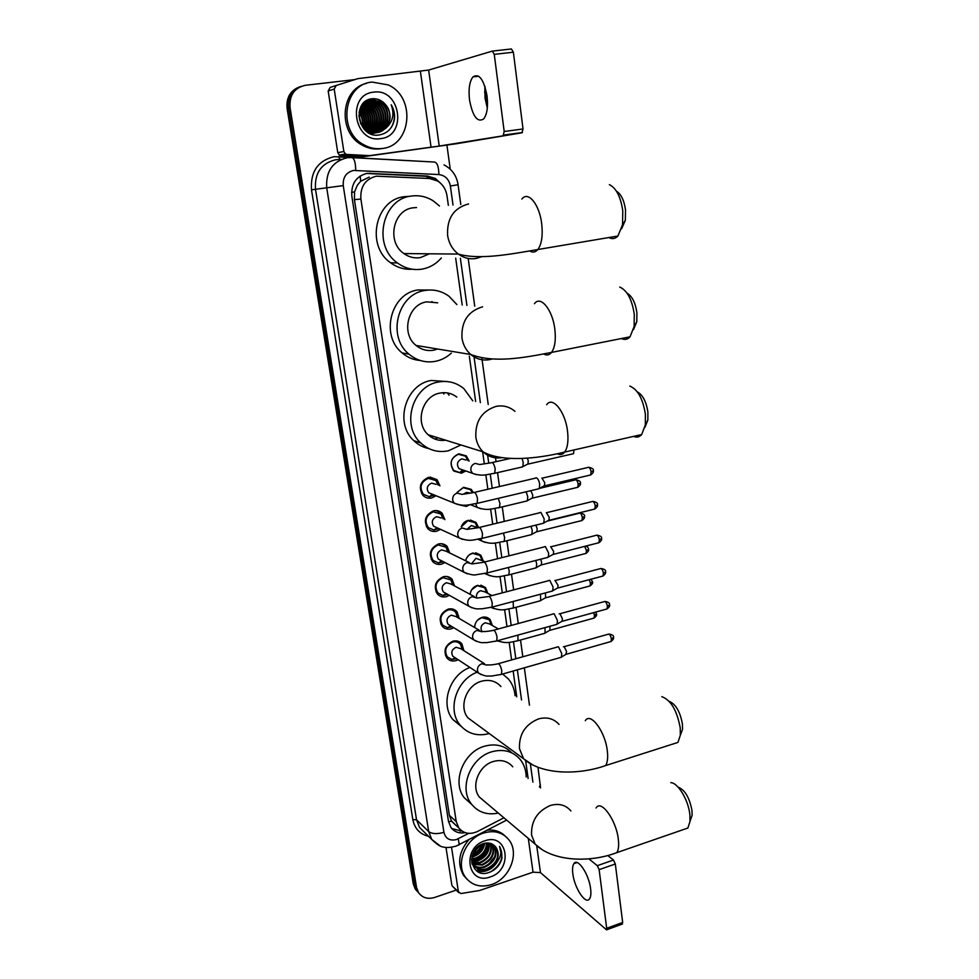 <?xml version="1.0" encoding="UTF-8"?>
<svg xmlns="http://www.w3.org/2000/svg" width="979" height="979" viewBox="0 0 979 979"><rect width="100%" height="100%" fill="white"/><g stroke="black" fill="none" stroke-linecap="round" stroke-linejoin="round"><path stroke-width="1.47" d="M474.595 627.502C474.962 622.375 477.495 618.997 482.17 617.333C485.327 616.599 487.983 617.333 490.136 619.548L492.339 625.508M470.042 594.302C470.85 589.713 473.371 586.727 477.593 585.356L485.498 587.547L487.823 593.384M465.576 560.747C466.726 556.733 469.186 554.163 472.967 553.025L480.799 555.179L483.259 560.881M477.519 527.522L475.145 522.7L467.876 520.718L461.256 526.837C462.602 523.41 464.952 521.244 468.28 520.326L476.039 522.443L478.535 527.4M456.997 492.498L463.544 487.261L471.205 489.341L473.334 492.547M469.81 504.723L466.285 506.412L459.09 504.797M465.735 470.985L461.525 473.187L453.803 471.07C449.006 463.532 450.658 457.793 458.747 453.828L466.31 455.847L469.125 461.048M458.16 659.736L455.884 660.678C452.261 661.559 449.275 660.666 446.901 658.035C443.108 650.68 445.127 645.063 452.971 641.172C456.52 640.339 459.469 641.184 461.819 643.729L463.948 650.692M453.779 627.723L451.135 628.861C447.574 629.693 444.588 628.812 442.202 626.217C438.225 618.74 440.232 613.05 448.198 609.134C451.698 608.326 454.635 609.183 456.997 611.667L459.286 618.508M449.385 595.33L446.351 596.688C442.826 597.484 439.865 596.603 437.454 594.057C433.305 586.458 435.276 580.682 443.377 576.729C446.828 575.97 449.74 576.815 452.114 579.25L454.55 585.944M444.955 562.546L441.505 564.149C438.029 564.907 435.092 564.039 432.669 561.554C428.312 553.82 430.258 547.959 438.494 543.969C441.896 543.247 444.784 544.079 447.17 546.453L449.753 552.976M440.501 529.345L436.597 531.242C433.183 531.952 430.27 531.107 427.847 528.684C423.271 520.816 425.18 514.868 433.562 510.83C436.891 510.145 439.755 510.965 442.153 513.277L444.882 519.629M436.01 495.729L431.641 497.956C428.3 498.641 425.4 497.797 422.977 495.447C418.168 487.456 420.04 481.411 428.569 477.324L437.062 479.722L439.938 485.865M448.345 205.345L447.011 195.812C445.947 189.265 442.777 184.309 437.503 180.944L429.536 178.496L376.364 176.183C365.314 179.01 360.15 186.622 360.884 199.043L456.238 821.589L458.735 827.855C463.593 833.692 469.908 834.879 477.666 831.404L503.916 817.795M369.254 177.113L360.651 181.262L357.311 185.276L354.508 191.945L351.571 192.373M354.508 191.945L357.311 185.276M455.443 824.942L451.368 820.781L455.81 825.175M354.569 192.3L354.422 199.643L449.385 815.323L451.368 820.781M528.122 778.464L525.686 761.013M516.753 696.828L513.155 671.019M511.613 659.944L509.166 642.334M506.975 626.609L504.613 609.574M502.288 592.87L500 576.447M497.528 558.74L495.337 542.953M492.718 524.206L490.614 509.068M487.86 489.243L485.841 474.778M484.311 463.765L482.635 451.711M475.647 401.537L469.333 356.172M462.21 305.02L455.688 258.175M419 893.301L416.87 890.804L414.888 885.591L288.572 108.057C287.606 97.202 291.779 89.97 301.091 86.372C291.779 89.97 287.606 97.202 288.572 108.057L414.888 885.591L416.87 890.804L419 893.301M417.348 891.49L415.218 889.005L413.248 883.817L287.104 108.51C286.137 97.68 290.298 90.472 299.574 86.886M440.954 183.611L435.276 178.411L427.468 176.036L367.223 173.32C356.209 176.122 351.082 183.685 351.828 196.008L448.468 821.271L450.915 827.439C454.391 831.966 459.151 833.704 465.184 832.652M481.974 871.2L478.67 872.044L481.974 871.2M456.226 890.082L434.7 897.437C427.762 899.456 422.365 897.853 418.522 892.615L416.54 887.39L290.053 107.604C289.221 95.257 294.336 87.816 305.399 85.283L354.508 79.642M446.926 145.198L450.242 169.196M479.82 869.597L476.124 870.429M462.149 831.171L451.796 828.564M366.366 173.467L425.571 176.269L434.921 179.671M485.107 87.033L485.657 98.267L487.395 107.029M487.309 108.008L485.021 98.12L484.801 86.079M487.052 95.991C483.834 79.409 479.147 73.046 472.955 76.888C469.479 81.526 468.341 89.248 469.541 100.054C472.71 116.489 477.422 122.791 483.65 118.948C487.065 114.433 488.203 106.784 487.052 95.991M343.862 151.525L345.465 153.997L346.884 154.437L369.426 155.637L362.548 156.75L340.765 155.551L339.358 155.11L337.779 152.675L343.862 151.525L334.206 89.077L328.173 90.986L330.18 87.412L336.238 85.467L334.206 89.077M337.779 152.675L328.173 90.986M363.074 156.726L456.544 143.717L521.978 132.789L439.228 146.067L369.426 155.637M492.547 51.079L511.43 48.974L513.375 52.205L494.26 54.359L492.339 51.104L428.643 70.06L357.812 78.638L336.238 85.467M503.194 135.335L504.185 131.492L523.019 128.971L513.375 52.205M523.019 128.971L521.978 132.789M504.185 131.492L494.26 54.359M382.079 148.502C375.63 149.31 369.426 148 363.49 144.586C337.204 130.917 343.617 83.851 372.216 82.089L388.088 84.879C416.308 97.019 411.474 146.104 382.079 148.502M382.422 148.453L380.329 148.808C373.892 149.616 367.712 148.319 361.802 144.916C337.437 132.189 340.557 88.991 366.489 83.399M394.39 119.695C395.063 114.359 393.999 109.391 391.196 104.765C394.696 114.347 392.763 122.289 385.383 128.592C391.453 121.249 391.637 113.417 385.934 105.096C382.348 100.592 377.918 98.463 372.644 98.708C351.057 99.993 357.58 138.467 378.763 135.029C387.133 133.695 392.334 128.579 394.39 119.695M373.709 92.148C400.656 87.939 407.57 136.265 380.611 138.626C353.762 143.46 346.199 94.327 373.709 92.148M372.412 133.56L376.707 132.642C388.602 131.639 394.072 114.421 385.934 105.096M376.964 132.569C390.217 129.032 391.025 107.274 378.751 101.486L370.711 99.919L362.683 103.97M370.123 133.536L377.233 132.532C390.694 129.228 391.698 107.188 379.289 101.339L371.249 99.772C357.2 100.641 354.52 124.272 368.116 130.782L377.245 132.532L385.383 128.592M374.81 133.022L375.606 132.752M375.863 132.642C388.284 128.249 388.333 107.629 376.585 102.061L368.006 100.592M367.162 131.822L375.875 132.728M376.144 132.63C388.773 128.433 389.006 107.543 377.123 101.914L368.263 100.494M374.749 132.642C386.277 127.49 385.689 107.996 374.431 102.636L366.99 101.045M366.709 101.07L365.877 101.167M375.03 132.654C386.791 127.674 386.338 107.898 374.969 102.489L367.235 100.923M373.611 132.544C384.221 126.756 383.07 108.339 372.301 103.211L365.999 101.583M373.892 132.581C384.747 126.94 383.719 108.253 372.828 103.064L366.244 101.437M365.962 101.437L365.302 101.486M372.473 132.361C382.116 126.034 380.488 108.693 370.184 103.774L365.057 102.22M372.754 132.422C382.654 126.218 381.137 108.608 370.711 103.627L365.289 102.049M371.31 132.079C379.485 121.8 378.42 112.561 368.092 104.337L364.139 102.954M371.604 132.165C380.513 125.508 378.567 108.95 368.618 104.19L364.359 102.758M370.135 131.7C377.282 121.457 375.899 112.524 366.011 104.888L363.258 103.786M370.429 131.81C377.833 121.543 376.536 112.524 366.525 104.753L363.466 103.566M368.936 131.198C375.043 121.066 373.378 112.487 363.943 105.438L362.414 104.753M369.242 131.333C375.606 121.176 374.002 112.499 364.457 105.304L362.609 104.496M367.712 130.55C372.779 120.637 370.833 112.45 361.887 105.989L361.606 105.842M368.018 130.721C373.342 120.747 371.469 112.463 362.401 105.854L361.802 105.561M366.452 129.742C370.343 120.698 368.483 113.148 360.859 107.115M366.77 129.962C370.968 120.65 369.059 112.915 361.043 106.772M365.155 128.714C367.871 120.821 366.207 114.102 360.162 108.596M365.485 128.995C368.496 120.796 366.77 113.87 360.333 108.192M363.784 127.392C365.375 120.809 363.968 115.13 359.562 110.37M364.127 127.76C365.999 120.821 364.531 114.861 359.697 109.893M362.291 125.532C362.879 120.686 361.814 116.391 359.097 112.671M362.683 126.071C363.503 120.723 362.34 116.048 359.195 112.022M360.443 122.204L358.999 116.428M360.982 123.354L358.938 115.167M360.456 123.476L367.59 130.892L376.707 132.642M367.737 100.641L365.73 101.18M368.275 132.544L374.553 133.107M367.994 100.543L365.534 101.314M366.966 100.947L366.134 101.07M360.688 114.213L359.232 111.777M362.573 113.478L359.831 109.489M374.211 109.183L368.361 102.966M367.468 102.391L366.489 101.853M376.205 108.473L370.405 102.379M369.524 101.804L368.006 100.996M367.443 100.751L366.819 100.494M378.224 107.763L372.473 101.779M371.579 101.216L370.086 100.421M369.817 100.299L368.398 99.723M371.922 99.711L370.331 99.087M374.908 99.552L372.987 98.683M366.672 131.455L367.064 130.599M367.223 130.256L368.447 126.01M364.445 109.526L361.324 106.295M374.357 106.307L369.67 102.134M368.912 101.681L367.602 101.008M376.389 105.659L371.739 101.547M370.968 101.082L369.683 100.421M369.462 100.323L368.177 99.821M372.522 100.201L371.775 99.846M371.555 99.748L370.062 99.16M374.651 99.625L372.595 98.72M391.551 127.025C395.381 119.805 395.271 112.389 391.196 104.765M616.464 191.211C621.163 194.185 624.186 200.462 625.544 210.069L625.336 220.263L621.628 228.743M608.901 237.53C612.205 239.341 615.204 238.839 617.908 236.012L622.509 224.889L622.791 210.926C620.723 196.816 616.244 188.054 609.366 184.639M416.54 207.56L413.126 207.805C392.909 209.8 386.485 242.094 403.911 253.573C408.965 257.159 414.447 258.517 420.346 257.624L429.463 253.806M441.345 257.954C436.083 264.024 429.634 267.757 422.01 269.139C413.187 270.498 405 268.43 397.474 262.947C372.228 245.9 381.908 198.859 411.425 196.057C419.147 195.005 426.391 196.595 433.159 200.805L439.473 205.969M412.22 269.213C404.413 269.751 397.205 267.597 390.609 262.776C365.62 245.937 375.165 199.471 404.376 196.693L407.888 196.375M627.086 293.223C632.165 296.209 635.432 302.731 636.913 312.79L636.791 321.724L633.486 329.605M621.445 338.526C624.675 340.117 627.527 339.542 630.023 336.825L634.123 326.509L634.27 314.271C631.993 299.439 627.147 290.359 619.731 287.055M437.699 302.829L426.758 301.85C407.851 304.249 400.68 333.692 416.075 345.452C421.337 349.723 427.236 351.302 433.758 350.176L437.674 349.026M451.319 353.138C446.681 357.396 441.358 360.137 435.386 361.337C425.657 363.038 416.87 360.651 409.051 354.19C386.766 336.788 397.486 293.871 425.106 290.457C433.832 289.086 441.798 291.02 449.006 296.245L456.863 304.542M420.297 360.492C413.542 359.966 407.497 357.445 402.149 352.929C380.072 335.724 390.658 293.321 417.996 289.955L428.9 290.041M431.923 301.581L432.694 302.376M637.305 391.857C642.75 394.843 646.287 401.61 647.902 412.159L647.853 420.028L644.904 427.346M633.633 436.365C636.729 437.723 639.409 437.111 641.698 434.541L645.32 424.996L645.381 414.215C642.885 398.698 637.696 389.324 629.791 386.081M456.814 397.07C451.821 393.264 446.204 391.943 439.987 393.081C422.169 395.846 414.521 422.977 428.202 434.774C433.207 439.302 439.02 441.113 445.641 440.195M428.227 434.774L483.136 451.87C488.545 456.838 494.848 458.772 502.043 457.646M460.962 444.968L448.345 450.817C437.894 452.849 428.704 450.242 420.774 442.961C400.974 425.547 412.343 385.971 438.384 382.03C447.917 380.341 456.398 382.532 463.85 388.614L472.784 400.852M428.839 448.59C423.136 447.427 418.143 444.784 413.836 440.685C394.207 423.454 405.441 384.343 431.213 380.464L446.999 381.541M447.501 392.934L449.031 395.222M437.748 437.735L434.994 439.081M442.789 392.701L443.976 394.023M432.865 436.218L430.821 436.891M669.208 701.356C675.767 704.134 680.172 711.733 682.424 724.13L682.498 729.477L680.332 735.217L680.234 727.886C676.991 710.436 670.848 700.022 661.804 696.656M671.961 744.334L677.945 742.412L680.332 735.217M500.954 686.524C495.9 681.041 489.5 679.255 481.741 681.176C466.555 684.884 458.38 706.85 468.048 717.937L475.427 723.359M489.28 733.54C477.36 736.649 467.595 733.773 459.983 724.925C446.84 709.506 456.618 679.499 477.214 672.206M461.403 726.589L452.922 719.589C439.889 704.317 449.557 674.641 469.957 667.458M502.631 674.029L508.26 678.863C512.25 683.55 514.526 689.167 515.076 695.739M678.08 787.116C684.884 789.796 689.522 797.628 691.994 810.612L692.08 815.421L690.305 820.561M682.522 829.874L687.907 828.014L690.011 821.405L689.889 814.797C688.531 800.296 677.982 782.723 670.811 782.649M512.751 766.802C507.795 761.124 501.334 759.349 493.379 761.478C478.78 765.407 470.581 786.345 479.429 797.126L485.156 801.948M498.311 813.059C487.065 815.36 478.07 812.301 471.315 803.894C458.49 788.022 470.605 757.416 491.972 751.75C503.536 748.678 512.935 751.236 520.179 759.435C524.071 764.33 526.09 770.192 526.2 777.008M471.719 804.432L464.23 797.75C451.503 782.025 463.483 751.762 484.654 746.194C495.533 743.281 504.552 745.484 511.736 752.827M438.213 485.192L435.777 480.493L428.288 478.376C420.774 481.974 419.134 487.297 423.369 494.334L429.463 496.757L434.284 495.031M436.157 484.397L431.629 483.112C427.101 485.29 426.11 488.509 428.68 492.743L432.228 494.187M535.391 477.997L536.394 477.813C537.985 478.658 539.086 480.824 539.686 484.311L539.294 488.435L537.716 489.035M541.913 478.021L544.765 482.72L544.459 485.694L543.504 486.196M443.181 518.87L440.844 513.999L433.281 511.846C425.889 515.407 424.213 520.644 428.251 527.571L433.978 530.055L438.812 528.562M441.199 518.001L436.622 516.692C432.167 518.846 431.164 522.003 433.599 526.176L436.818 527.657M539.857 512.58L540.922 512.421L544.202 518.968L543.834 522.933L542.293 523.532M546.306 512.555L549.231 517.291L548.95 520.155L548.02 520.657M448.076 552.156L445.849 547.139L438.213 544.948C430.956 548.46 429.243 553.624 433.085 560.429L438.482 562.949L443.291 561.689M468.953 562.411L446.167 551.226L441.553 549.892C437.172 552.021 436.157 555.142 438.482 559.242L441.382 560.722M546.833 557.638L548.313 557.027L548.668 553.208L545.389 546.612L544.287 546.747M550.651 546.698L553.661 551.458L553.392 554.212L552.499 554.714M452.91 585.05L450.793 579.886L443.083 577.671C435.949 581.159 434.211 586.237 437.882 592.931L442.949 595.477L447.758 594.424M474.215 596.554L451.086 584.059L446.424 582.713C442.129 584.83 441.088 587.902 443.303 591.928L445.922 593.396M548.656 580.523L549.806 580.412L553.086 587.07L552.743 590.741L551.299 591.34M554.946 580.437L558.03 585.234L557.785 587.889L556.916 588.379M457.67 617.529L455.663 612.267C453.583 610.076 451.001 609.33 447.905 610.027C440.88 613.49 439.13 618.508 442.63 625.091L447.403 627.637L452.188 626.756M479.392 630.317L455.933 616.537L451.258 615.179C447.024 617.272 445.959 620.294 448.088 624.259L450.45 625.703M552.988 613.906L554.175 613.821L557.443 620.527L557.124 624.076L555.729 624.663M559.193 613.796L559.988 613.784L562.35 618.618L562.117 621.175L561.285 621.665M462.382 649.689L460.473 644.292C458.405 642.053 455.81 641.294 452.677 642.04C445.763 645.467 443.989 650.411 447.342 656.897L451.845 659.442L456.593 658.72M484.47 663.701L460.73 648.649L456.018 647.278C451.857 649.358 450.781 652.344 452.812 656.248L454.941 657.643M557.271 646.911L558.495 646.85L561.75 653.605L561.457 657.019L560.11 657.607M563.402 646.776L564.259 646.764L566.621 651.622L565.593 654.572M467.999 460.668L465.441 456.177L458.356 454.268C450.768 457.988 449.226 463.373 453.718 470.434L459.751 472.588L464.621 470.593M466.077 460.032L461.794 458.882C457.217 461.133 456.3 464.376 459.016 468.635L476.259 474.619M459.751 472.588L462.7 469.92M522.027 458.38L523.227 462.455L522.835 466.616L521.317 467.191M527.424 458.099L528.244 460.95L527.962 463.948L527.032 464.425M472.392 492.816L470.336 489.635L463.14 487.677L457.046 492.51M460.24 504.944L464.07 505.837L467.534 504.956M470.397 493.147L466.579 492.4L464.046 493.808M526.127 491.776L527.754 496.647L527.387 500.648L525.919 501.224M530.814 490.675L532.747 495.056L532.466 497.944L531.573 498.421M478.07 527.754L471.315 525.539L467.436 528.954M531.022 526.31L532.233 530.434L531.891 534.301L530.459 534.864M535.905 525.111L537.177 528.77L536.92 531.56L536.064 532.025M482.17 560.355L479.906 555.399L472.563 553.38C468.965 554.469 466.653 556.929 465.612 560.771M485.278 561.848L476.002 558.299L471.682 563.586M535.782 560.465L536.676 563.855L536.345 567.575L534.95 568.138M540.726 559.205L541.571 562.105L541.326 564.797L540.494 565.262M486.759 592.821L484.593 587.73L477.189 585.687L471.67 589.786M470.85 591.304L470.079 594.326M492.021 595.575L485.107 591.952L480.628 590.704C477.519 591.891 476.124 594.167 476.43 597.52M540.432 594.241L540.738 600.47L539.392 601.033M545.389 592.919L545.682 597.655L544.875 598.12M491.287 624.908L489.231 619.707L481.766 617.639L477.532 620.172M475.035 624.516L474.668 627.551M498.397 628.946L489.708 624.002L485.205 622.754C481.13 624.749 480.053 627.698 481.962 631.602M544.985 627.637L545.095 633.009L543.786 633.56M549.917 626.266L549.99 630.158L549.219 630.611M590.618 888.773C589.015 874.21 577.537 857.237 573.878 863.649C572.58 865.632 572.238 869.022 572.837 873.819C574.428 888.063 585.772 905.245 589.578 898.808C590.851 896.862 591.206 893.521 590.618 888.773M452.677 886.448L458.405 891.747L451.527 847.288M451.833 885.028L445.971 847.41M607.788 855.585L613.478 860.039L615.326 863.992L599.136 869.646L597.312 865.669L588.856 858.864M458.405 891.747L460.938 893.546L479.722 890.462L533.041 872.167L540.469 872.607L606.527 929.842L606.686 928.312L622.668 922.451L615.326 863.992M622.668 922.451L621.971 924.164M606.686 928.312L599.136 869.646M491.421 884.6C480.469 887.855 471.805 885.395 465.417 877.221C455.125 863.686 465.698 838.22 483.761 832.994C494.26 830.008 502.631 832.285 508.884 839.798C519.825 853.088 509.716 878.995 491.421 884.6M466.971 879.191L463.63 875.446C456.997 863.747 458.735 851.84 468.843 839.725M494.774 845.966C491.776 843.103 488.019 842.307 483.528 843.58C465.135 848.964 470.299 879.032 488.484 872.644C495.668 870.135 500.196 865.179 502.068 857.763L499.498 846.321C502.325 852.905 500.502 859.121 494.04 864.995C498.8 858.877 499.461 853.003 496.023 847.361L494.774 845.966L496.023 847.361M484.911 840.79C507.966 832.358 513.351 870.001 490.283 876.927C467.289 885.787 461.427 847.679 484.911 840.79M472.049 864.041C475.378 867.113 479.404 867.994 484.128 866.709C494.505 861.532 497.675 854.373 493.649 845.22L493.208 844.669M472.025 863.943C475.341 867.492 479.563 868.593 484.703 867.247C495.08 862.071 498.25 854.9 494.224 845.746L493.514 844.877M472.906 864.065L481.864 864.555C491.752 859.831 495.08 852.942 491.837 843.91M473.102 864.42L482.427 865.093C492.523 860.174 495.778 853.174 492.204 844.082M472.221 862.523L479.612 862.438C488.656 858.387 492.204 852.024 490.283 843.347M472.367 862.927L480.175 862.964C489.427 858.754 492.926 852.256 490.687 843.47M471.719 860.786L477.373 860.321C485.535 856.894 489.243 851.13 488.509 843.029C487.187 852.587 481.803 858.51 472.355 860.859M471.829 861.239L477.936 860.847C486.318 857.274 490.002 851.351 488.974 843.078M471.609 858.803L475.145 858.216C482.378 855.365 486.159 850.286 486.49 843.005M471.572 859.329L475.708 858.742C483.173 855.744 486.942 850.494 487.028 842.98M472 856.38L472.943 856.135C479.11 853.835 482.831 849.601 484.091 843.421M471.866 857.041L473.493 856.649C479.943 854.214 483.687 849.748 484.74 843.262M473.114 853.125L480.958 844.657M472.722 854.067C477.25 851.987 480.297 848.707 481.864 844.216M471.658 861.997L473.163 864.849C476.43 868.948 480.848 870.282 486.416 868.862C496.818 863.674 500 856.49 495.974 847.312M471.56 859.819L473.726 865.399C476.993 869.487 481.411 870.82 486.991 869.401L494.04 864.995M471.927 863.551L472.539 863.882M471.976 863.759L472.747 864.237M487.261 830.168C494.358 829.482 500.281 831.404 505.042 835.931M494.676 856.747L488.178 864.8M474.289 850.935L478.841 846.003M472.245 855.475C477.593 852.978 481.227 849.05 483.136 843.714M477.018 871.102C485.547 872.84 492.437 869.572 497.711 861.3M475.035 849.833L477.825 846.811M472.38 855.046C477.373 852.587 480.824 848.854 482.72 843.861M471.694 860.651C481.24 858.497 486.747 852.611 488.227 843.005M476.565 870.784C483.944 872.57 490.381 870.123 495.876 863.441M490.663 871.848C501.481 864.714 504.454 856.246 499.571 846.419L499.498 846.321M460.228 831.306L459.946 829.323M431.69 178.741L431.482 177.676M360.651 181.262L360.186 175.975M451.405 821.063L448.566 821.858M354.422 199.643L360.884 199.043M449.385 815.323L456.238 821.589M413.248 883.817L416.54 887.39M287.104 108.51L290.053 107.604M453.008 205.027L450.377 186.01C448.969 179.218 445.151 175.4 438.886 174.568L353.566 170.444C346.187 172.304 342.748 177.37 343.25 185.618L443.94 832.358C445.616 838.673 449.765 841.071 456.373 839.578L468.745 833.362M440.22 845.978L431.763 839.456L428.692 831.612L326.729 187.895C325.689 171.447 332.542 161.388 347.276 157.717L351.608 157.546C354.178 157.913 355.548 162.171 355.744 170.346M428.533 836.299C419.905 834.218 414.668 828.65 412.832 819.607L311.493 189.816L343.25 185.618M458.27 845.207L459.298 844.681L458.209 838.807M311.493 189.816C310.319 171.753 317.857 160.703 334.096 156.677L424.042 161.486M341.463 159.308L335.601 159.761C321.161 163.358 314.455 173.185 315.495 189.265L416.528 819.778L419.563 827.475L424.274 832.101M352.207 157.57L434.309 162.037C437.209 162.416 438.727 166.601 438.886 174.568M443.94 832.358C437.087 834.23 432.008 833.986 428.692 831.612L416.528 819.778L412.832 819.607M532.894 782.099L530.41 764.134M521.526 699.936L517.353 669.82M515.823 658.757L513.473 641.796M511.209 625.446L508.933 609.036M506.547 591.757L504.344 575.897M501.823 557.651L499.706 542.39M497.051 523.153L495.019 508.493M492.217 488.227L490.271 474.215M488.741 463.202L487.64 455.223M480.371 402.65L474.044 356.956M466.91 305.448L460.375 258.248M339.713 159.577L338.869 156.481M539.441 787.055L540.347 784.509M450.377 186.01L458.074 184.725C456.667 175.706 451.98 169.098 444.025 164.9M368.716 173.418L370.454 173.185M425.571 176.269L427.468 176.036M439.228 146.067L428.643 70.06M431.066 147.254L420.407 71.443M362.548 156.75L368.887 155.661M346.884 154.437L340.765 155.551M468.586 203.938C453.791 207.927 446.803 218.378 447.599 235.315C448.847 243.22 452.42 249.474 458.331 254.063C463.752 257.991 469.639 259.472 476.002 258.493L482.011 256.596M521.88 199.055C528.146 190.501 539.6 204.562 541.73 224.044C542.953 235.743 541.668 244.236 537.863 249.523C535.537 252.276 532.87 252.802 529.884 251.077M482.574 306.843C468.084 311.151 461.207 321.516 461.966 337.939C463.006 344.718 465.943 350.237 470.764 354.496C476.394 359.146 482.72 360.847 489.745 359.599L492.351 358.926M534.448 303.698C540.579 294.936 552.743 309.964 554.873 329.544C555.986 340.043 554.873 347.667 551.52 352.416C549.354 355.071 546.808 355.634 543.896 354.104M514.942 411.339C509.472 406.701 503.194 405.049 496.096 406.383C481.901 410.996 475.145 421.264 475.855 437.185C476.749 443.071 479.172 447.966 483.136 451.87C501.554 462.125 536.051 459.163 564.675 452.065C562.692 454.574 560.294 455.162 557.479 453.84M546.661 404.719C552.609 395.822 565.458 411.89 567.563 431.494C568.591 440.942 567.624 447.795 564.675 452.065L641.698 434.541M559.033 724.411C553.686 718.549 546.857 716.701 538.572 718.892C525.258 724.362 518.894 734.323 519.482 748.764L523.655 758.823L532.919 765.064M585.295 720.703C590.496 711.721 605.303 731.631 607.323 750.954C608.106 757.722 607.518 762.604 605.585 765.59L600.188 767.365M570.928 810.955C565.703 804.897 558.838 803.074 550.333 805.497C537.275 811.199 531.022 821.075 531.573 835.111L535.183 844.192L542.342 849.809M596.076 807.993C601.045 799.072 616.342 820.182 618.324 839.333C619.046 845.501 618.544 849.931 616.819 852.636L611.961 854.349M542.501 478.095L587.743 467.521C589.211 466.787 590.337 468.219 591.12 471.817L590.618 474.974L589.542 475.231M593.298 470.703L591.12 471.817M475.855 503.671L477.116 503.365L477.544 498.923C476.406 493.771 474.974 491.678 473.249 492.657L461.892 494.395L457.217 493.073C453.84 494.273 452.347 496.72 452.714 500.404L454.134 503.12L458.013 504.601M546.931 512.604L591.867 501.652C593.335 500.93 594.473 502.374 595.269 506.008L594.791 509.043L593.739 509.3M597.423 504.809L595.269 506.008M480.873 538.683L482.096 538.364L482.512 534.093C481.362 528.917 479.918 526.788 478.18 527.742L466.983 529.37L462.259 528.024C458.918 529.235 457.426 531.67 457.78 535.317L459.114 537.899L462.712 539.429M551.299 546.71L595.942 535.391C597.423 534.681 598.561 536.149 599.368 539.796L598.915 542.721L597.9 542.99M601.498 538.523L599.368 539.796M485.841 573.278L487.028 572.96L487.42 568.848C486.245 563.635 484.789 561.493 483.063 562.399L472.013 563.916L467.252 562.546C463.924 563.794 462.443 566.217 462.798 569.815L464.046 572.287L467.362 573.841M555.558 580.437L599.968 568.738C601.461 568.053 602.611 569.533 603.419 573.204L602.991 576.031L601.999 576.288M605.536 571.858L603.419 573.204M490.736 607.469L491.899 607.151L492.266 603.186C491.079 597.949 489.622 595.77 487.872 596.664L476.981 598.047L472.184 596.676C468.88 597.936 467.411 600.347 467.766 603.908L468.917 606.27L471.964 607.824M559.731 613.796L603.957 601.706C605.45 601.045 606.601 602.55 607.433 606.234L607.017 608.962L606.062 609.219M609.513 604.814L607.433 606.234M495.594 641.269L496.708 640.951L497.051 637.121C495.851 631.859 494.383 629.656 492.645 630.513C481.937 632.458 482.867 630.917 481.888 631.785L477.054 630.403C473.775 631.688 472.319 634.086 472.661 637.61L473.75 639.862L476.528 641.404M563.843 646.764L607.91 634.306C609.391 633.658 610.553 635.187 611.398 638.883L611.006 641.514L610.076 641.783M613.466 637.402L611.398 638.883M500.379 674.678L501.468 674.36L501.786 670.664C500.575 665.377 499.094 663.15 497.356 663.97C487.493 665.879 487.713 664.337 486.722 665.133L481.864 663.738C478.621 665.047 477.165 667.445 477.507 670.921L478.523 673.062L481.056 674.592M573.951 449.961L573.535 453.681L572.507 453.926M522.651 466.885L494.689 473.285L495.203 468.843C494.114 463.887 492.706 461.88 490.968 462.822L479.624 464.536L475.268 463.373C472 464.511 470.544 466.885 470.899 470.483L472.429 473.322C482.671 476.822 486.881 474.35 494.689 473.285L493.428 473.591M539.319 488.423L574.954 480.004C576.362 479.306 577.451 480.726 578.222 484.238L577.745 487.309L576.741 487.542M580.376 483.112L578.222 484.238M475.623 503.72L477.165 507.367L480.75 508.725M498.299 498.348L499.975 503.61L499.449 507.55L498.225 507.856M547.09 521.158L579.054 513.302C580.474 512.617 581.575 514.048 582.346 517.597L581.893 520.547L580.914 520.791M584.475 516.386L582.346 517.597M480.591 538.744L481.864 541.02L485.192 542.427M503.39 533.127L504.65 537.63L504.161 541.411L502.961 541.717M584.659 546.38L586.433 550.565L585.993 553.416L585.05 553.661M588.538 549.292L586.433 550.565M485.78 573.29L489.586 575.725M508.334 567.502L509.276 571.246L508.799 574.893L507.636 575.211M589.26 579.678L590.459 583.178L590.056 585.931L589.138 586.176M592.552 581.832L590.459 583.178M491.434 607.543L493.942 608.644M513.18 601.498L513.4 608.008L512.262 608.314M593.641 612.646L594.461 615.424L594.069 618.079L593.176 618.324M596.529 614.004L594.461 615.424M497.124 640.841L498.274 641.172M517.915 635.102L517.94 640.731L516.839 641.049M540.469 872.607L536.761 846.04M533.041 872.167L528.293 838.367M597.312 865.669L613.478 860.039M480.322 869.719L476.381 870.637M490.136 619.548L485.939 617.186M485.498 587.547L480.885 585.161M480.799 555.179L475.721 552.792M476.039 522.443L470.471 520.094M461.819 643.729L457.646 641.11M456.997 611.667L452.371 608.999M452.114 579.25L446.999 576.533M447.17 546.453L441.517 543.724M442.153 513.277L435.912 510.585M437.062 479.722L430.185 477.103M451.87 821.54L458.735 827.855M415.218 889.005L418.522 892.615M424.433 832.26L431.763 839.456C436.977 844.534 440.893 847.055 443.524 847.006C445.8 847.924 449.985 847.63 456.067 846.137L506.657 820.108M540.567 787.911L537.985 767.279M529.455 705.125L524.34 667.825M522.823 656.774L520.522 640.021M518.27 623.525L516.043 607.298M513.645 589.884L511.503 574.196M508.982 555.839L506.902 540.726M504.258 521.403L502.264 506.877M499.474 486.539L497.565 472.624M496.059 461.672L495.533 457.829M488.227 404.511L481.876 358.277M474.729 306.146L468.182 258.37M460.791 204.489L458.074 184.737M433.354 178.631L435.276 178.411M484.556 92.087L485.082 90.753M478.707 76.215L472.955 76.888M503.634 135.065L522.431 132.52M345.465 153.997L339.358 155.11M363.49 144.586L361.802 144.916M625.336 220.263L622.509 224.889M403.911 253.573L458.331 254.063C479.294 260.084 509.692 254.381 537.863 249.523L617.908 236.012M397.474 262.947L390.609 262.776M636.791 321.724L634.123 326.509M416.075 345.452L470.764 354.496C494.322 363.344 523.41 357.873 551.52 352.416L630.023 336.825M409.051 354.19L402.149 352.929M647.853 420.028L645.32 424.996M420.774 442.961L413.836 440.685M468.048 717.937L523.655 758.823C541.081 774.536 577.439 775.503 605.585 765.59L677.945 742.412M459.983 724.925L452.922 719.589M692.08 815.421L690.011 821.405M479.429 797.126L535.183 844.192C552.315 861.239 588.93 863.258 616.819 852.636L687.907 828.014M471.315 803.894L464.23 797.75M588.807 467.264C592.515 468.158 594.008 469.333 593.298 470.789C593.788 471.89 592.895 473.285 590.618 474.974L544.324 485.89M423.369 494.334L421.57 493.587M432.302 494.211L429.463 496.757M428.68 492.743L454.134 503.12C465.466 507.257 469.002 504.356 477.116 503.365L539.111 488.705M474.534 492.351L535.183 478.217M544.459 485.694L539.294 488.435M592.907 501.395C596.541 502.105 598.047 503.279 597.435 504.907C597.912 505.972 597.031 507.355 594.791 509.043L548.827 520.351M428.251 527.571L426.428 526.714M436.964 527.718L433.978 530.055M433.599 526.176L459.114 537.899C470.618 542.378 474.02 539.368 482.096 538.364L543.651 523.202M479.429 527.436L539.662 512.788M548.95 520.155L543.834 522.933M596.957 535.134C600.629 535.819 602.146 536.994 601.51 538.621C601.987 539.674 601.13 541.044 598.915 542.721L553.27 554.408M433.085 560.429L431.262 559.486M441.59 560.82L438.482 562.949M438.482 559.242L464.046 572.287C470.067 574.685 474.264 575.468 476.638 574.649L487.028 572.96L548.142 557.296M484.262 562.105L544.091 546.955M553.392 554.212L548.313 557.027M600.959 568.481C604.63 569.129 606.16 570.292 605.548 571.969C606.025 572.984 605.169 574.343 602.991 576.031L557.663 588.073M437.882 592.931L436.047 591.903M446.191 593.543L442.949 595.477M443.303 591.928L468.917 606.27C476.908 610.076 477.581 608.497 481.631 608.852L491.899 607.151L552.584 590.998M489.047 596.358L548.473 580.731M557.785 587.889L552.743 590.741M604.912 601.449C608.412 601.963 609.941 603.125 609.525 604.924C610.003 605.928 609.171 607.274 607.017 608.962L561.995 621.359M442.63 625.091L440.795 623.966M450.756 625.887L447.403 627.637M448.088 624.259L473.75 639.862C481.986 643.949 482.561 642.248 486.587 642.652L496.708 640.951L556.965 624.321M493.771 630.207L552.805 614.102M562.117 621.175L557.124 624.076M608.828 634.049C612.536 634.637 614.09 635.799 613.478 637.525C613.955 638.467 613.135 639.801 611.006 641.514L566.29 654.266M447.342 656.897L445.506 655.685M455.296 657.864L451.845 659.442M452.812 656.248L478.523 673.062C486.942 677.407 487.542 675.645 491.482 676.073L501.468 674.36L561.31 657.264M498.446 663.664L557.088 647.095M566.4 654.094L561.457 657.019M453.718 470.434L452.983 470.165M573.535 453.681L527.828 464.144M492.253 462.529L510.72 458.356M527.962 463.948L522.835 466.616M575.946 479.759C579.617 480.64 581.085 481.778 580.376 483.198C580.865 484.275 579.984 485.645 577.745 487.309L532.343 498.14M464.976 505.103L464.07 505.837M470.385 504.65L477.165 507.367C487.591 511.197 491.666 508.615 499.449 507.55L527.216 500.905M532.466 497.944L527.387 500.648M580.033 513.057C583.631 513.767 585.112 514.905 584.487 516.484C584.965 517.536 584.096 518.894 581.893 520.547L536.798 531.744M477.985 539.282L481.864 541.02C492.645 545.205 496.365 542.464 504.161 541.411L531.719 534.558M536.92 531.56L531.891 534.301M585.748 546.098C587.718 546.906 588.648 548.007 588.55 549.39C589.028 550.418 588.171 551.764 585.993 553.416L541.216 564.969M484.886 573.498L486.502 574.306C497.662 578.846 501.028 575.921 508.799 574.893L536.186 567.82M541.326 564.797L536.345 567.575M590.986 579.225L592.564 581.93C593.054 582.909 592.222 584.243 590.056 585.931L545.572 597.826M491.531 607.494C502.447 611.814 505.8 609.109 513.4 608.008L540.592 600.714M545.682 597.655L540.738 600.47M595.685 612.083L596.541 614.114C597.019 615.069 596.199 616.391 594.069 618.079L549.88 630.329M497.344 640.78C507.293 644.047 510.818 642.016 517.94 640.731L544.936 633.242M549.99 630.158L545.095 633.009M577.047 862.56L573.878 863.649M606.527 929.842L622.485 923.98M458.759 892.677L452.188 885.946M465.417 877.221L463.63 875.446"/></g></svg>
